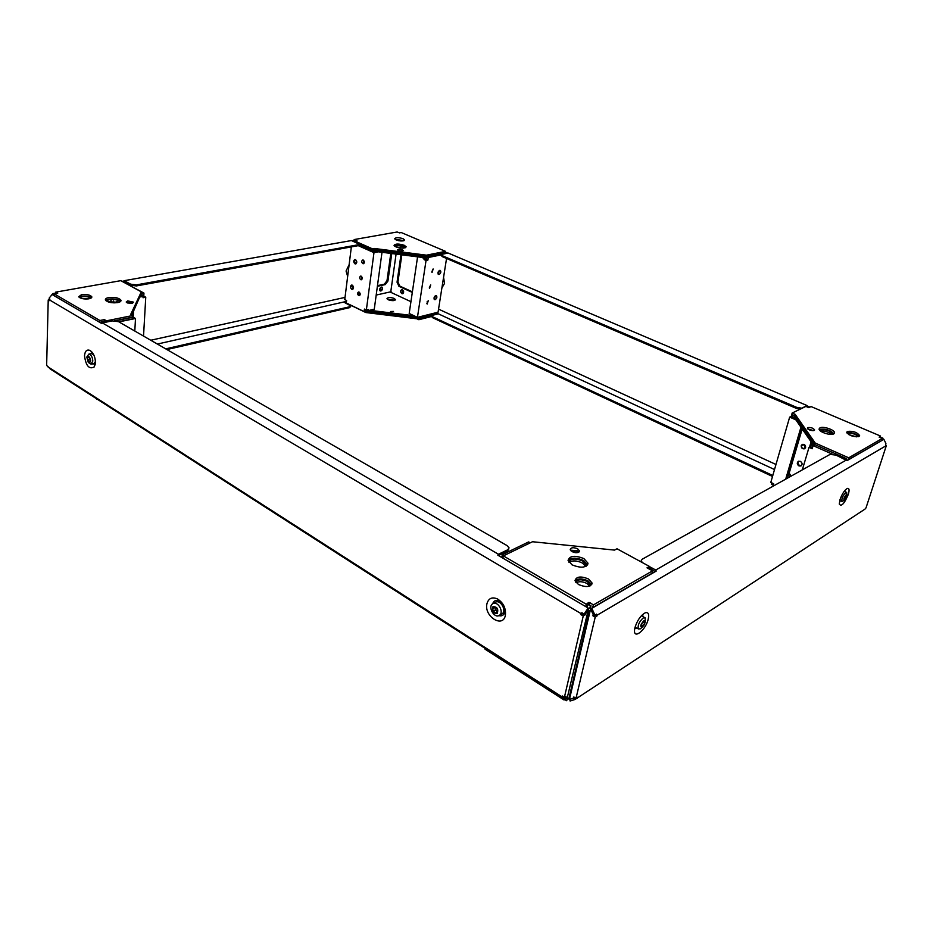 <?xml version="1.0" encoding="UTF-8"?>
<svg xmlns="http://www.w3.org/2000/svg" width="933" height="933" viewBox="0 0 933 933"><rect width="100%" height="100%" fill="white"/><g stroke="black" fill="none" stroke-linecap="round" stroke-linejoin="round"><path stroke-width="1.4" d="M881.825 440.341L882.396 438.382L879.131 437.122L880.519 436.049L880.157 437.507M848.808 434.626L856.412 436.854M847.421 433.588L847.607 433.472C851.887 432.83 855.409 433.915 858.162 436.737M820.643 431.139C824.795 430.824 828.539 431.897 831.874 434.358M819.699 430.276L820.177 429.926C825.822 429.18 830.148 430.579 833.157 434.125M808.421 429.425L812.923 430.684M813.681 430.626L807.826 428.982M814.229 430.451L814.626 429.938C813.191 428.025 810.905 427.244 807.733 427.629L807.337 428.154C808.759 430.066 811.057 430.836 814.229 430.451M858.955 436.469C855.538 433.355 851.526 432.177 846.919 432.947M859.013 436.446L859.62 435.618C857.042 432.189 852.96 430.789 847.362 431.443L846.744 432.282C849.322 435.711 853.415 437.099 859.013 436.446M833.962 433.763C830.113 429.95 825.273 428.492 819.466 429.402L819.232 429.553M833.764 433.88L834.545 432.842C835.047 429.938 823.104 425.914 819.92 427.885L819.104 428.958C818.591 431.839 830.627 435.898 833.764 433.88M801.4 465.684L799.744 465.544C797.878 464.261 797.54 462.803 798.73 461.182M798.998 465.952C796.945 464.389 796.747 462.85 798.403 461.31L800.374 461.334C802.427 462.885 802.637 464.436 800.981 465.964L798.998 465.952M810.287 446.674L811.547 442.475M809.541 447.07L811.104 441.845M790.123 476.67L787.837 475.608L788.991 473.789L790.414 474.442L789.796 476.518M774.122 485.603L771.533 484.39L771.953 482.944M774.343 485.487L773.305 484.997L773.667 483.749L770.798 482.396L789.656 417.144L791.429 416.281M846.266 459.654L846.581 458.663L814.742 444.586L794.706 415.803L791.744 414.52L792.175 413.027L805.902 406.415L808.841 407.663L811.08 406.566L880.519 436.049M848.039 459.887L848.692 457.811L815.209 443.035L814.742 444.586M815.209 443.035L795.138 414.31L794.706 415.803M795.138 414.31L792.175 413.027M813.564 445.379L794.216 417.483L791.254 416.2L791.919 414.602M812.375 448.05L810.625 446.499L809.039 447.339L812.165 448.738L813.098 445.624L814.684 444.784L794.648 415.99L794.216 417.483M794.648 415.99L791.697 414.707M846.383 458.581L845.286 459.211M813.098 445.624L832.294 454.126M845.123 458.021L844.015 458.651M812.76 444.225L811.034 445.134L813.529 445.333M795.138 418.812L791.907 417.413L792.91 416.923M795.849 419.838L789.656 417.144M812.188 447.187L812.596 445.834M810.625 446.499L811.034 445.134M785.691 479.154L800.957 427.209M786.461 478.722L801.412 427.874M809.039 447.339L802.298 469.882M788.991 473.789L802.193 428.982M848.692 457.811L882.396 438.382M589.364 604.572L589.831 602.59L588.676 602.473L588.222 604.456L591.021 605.809L590.309 607.931L591.207 608.456M576.186 582.763C579.101 581.177 582.682 581.422 586.939 583.475L589.679 586.052M575.696 582.157C577.69 579.253 581.586 579.043 587.382 581.539L590.379 585.737M569.06 562.436C572.419 560.255 576.851 560.441 582.355 562.996L585.784 566.401M568.71 561.946C570.938 558.4 575.626 558.109 582.787 561.095L586.39 565.176L586.309 566.121M570.984 550.843L576.652 551.158L578.087 552.499M578.845 552.138L577.2 550.68L570.448 550.178M572.092 551.636C576.232 553.269 578.705 553.012 579.486 550.89L577.62 548.791C573.468 547.17 571.008 547.426 570.226 549.56L572.092 551.636M591.569 584.769L588.105 580.932C582.425 578.32 578.075 578.262 575.055 580.734M578.472 584.524C586.099 587.603 590.624 587.102 592.058 583.02L588.56 578.996C580.932 575.941 576.419 576.454 575.02 580.548L578.472 584.524M587.533 565.025L583.487 560.511C576.652 557.456 571.521 557.421 568.08 560.406M572.057 564.85C580.991 568.395 586.297 567.847 587.988 563.205L583.918 558.61C575.008 555.1 569.725 555.671 568.069 560.336L572.057 564.85M567.684 698.211L569.422 699.505L574.845 697.662L575.533 699.155L574.343 699.703L573.667 698.211M564.675 699.505L564.057 699.983L564.278 699.249M485.148 648.412L485.008 649.158L564.057 699.983M505.429 610.66L505.021 612.689M502.91 558.156L503.354 555.881L532.51 541.735L614.532 550.097L617.005 548.779L649.45 566.436L648.47 568.617M585.889 606.683L586.262 604.246L588.676 602.473M588.222 604.456L587.172 605.435L587.055 607.36M649.45 566.436L647.024 567.824L652.54 570.844L593.376 604.934L592.63 607.628M651.91 573.34L652.54 570.844M589.831 602.59L593.376 604.934M588.991 604.537L587.16 605.575M573.259 552.161L575.463 552.686M530.247 542.831L528.661 541.921L502.327 554.657L503.937 555.601M501.767 557.491L502.327 554.657M590.309 607.931L588.49 608.456M588.28 609.937L589.458 610.625L568.85 698.805L567.719 698.082M590.321 610.135L589.458 610.625M589.831 608.211L590.484 605.424M503.354 555.881L586.262 604.246M569.701 698.257L568.85 698.805M55.374 293.813L55.537 292.169L57.718 293.23L54.382 293.953L54.242 295.761M81.346 298.373L89.032 298.805M79.702 297.674L82.034 296.671C86.069 296.228 88.962 296.764 90.723 298.292M107.435 301.639L118.759 302.35M106.269 300.997L109.138 299.598C114.421 299.061 118.036 299.82 119.972 301.86M127.553 302.968L132.019 303.272M132.743 303.073L126.865 302.677M127.704 300.892L126.2 302.035L131.985 303.283L133.489 302.14L127.704 300.892M91.411 297.86C89.183 296.239 85.906 295.691 81.556 296.193L79.048 297.161M81.603 294.618L78.734 296.706C80.495 298.618 83.888 299.318 88.938 298.817L91.772 296.752C90.046 294.84 86.652 294.128 81.603 294.618M120.649 301.359C118.118 299.26 114.129 298.525 108.66 299.131L105.639 300.403M108.729 297.569C106.222 298.082 105.126 298.898 105.429 300.018C107.552 302.362 111.633 303.225 117.686 302.607C120.147 302.094 121.232 301.277 120.94 300.181C118.853 297.837 114.782 296.974 108.729 297.569M52.353 370.343L96.6 398.776M97.312 399.231L96.577 399.406M113.943 302.887L113.569 300.986M110.689 300.962L110.619 302.549M111.668 300.927L111.587 302.7M55.537 292.169L120.8 280.67L141.326 291.866L131.273 314.631M141.326 291.866L130.748 314.339L132.813 315.506L132.731 317.103L114.701 320.742M132.813 315.506L106.444 320.812L106.385 322.083M105.942 322.177L104.309 321.232L101.324 321.827L101.265 323.261M106.444 320.812L104.379 319.611L104.309 321.232M104.379 319.611L99.901 320.509L54.382 293.953M99.819 322.421L99.901 320.509M131.343 314.666L141.221 293.592L131.856 314.969M132.463 317.15L132.638 318.888L118.643 321.733M132.719 317.302L115.424 320.8M103.563 322.655L101.942 321.71M105.674 322.235L104.053 321.279M141.14 295.12L142.504 294.863L142.434 296.029M141.221 293.592L143.95 293.079L125.069 283.002M142.924 296.297L143.775 296.134L143.95 293.079M140.288 296.939L143.111 296.402L143.041 297.744L145.758 297.219L143.53 336.078M143.775 296.134L145.758 297.219M143.111 296.402L140.673 296.134M132.731 316.94L135.495 318.503L118.899 321.885M135.495 318.503L134.807 331.052M132.264 315.191L132.323 313.966M133.174 317.185L133.477 311.517M116.555 301.499L114.782 302.887M117.628 301.826L116.963 302.735M445.181 253.659L445.542 251.362L401.167 232.515L399.534 232.912L397.155 231.99L354.178 239.559L357.036 240.819L355.088 241.169L354.972 242.137M398.286 240.609L400.584 240.947M395.569 239.653L403.453 240.831M396.35 247.058L403.441 248.12M394.811 246.3C397.003 245.391 399.93 245.577 403.616 246.837L405.12 247.828M399.137 250.884L401.4 251.222M435.769 295.598C434.043 296.752 433.612 298.07 434.475 299.563L435.14 299.656C436.854 298.502 437.285 297.172 436.434 295.679L435.769 295.598L434.16 299.213M439.711 270.36C437.962 271.526 437.53 272.879 438.428 274.407L439.07 274.489C440.819 273.322 441.239 271.969 440.341 270.442L439.711 270.36M352.266 285.183L351.543 285.078C350.073 286.256 350.143 287.656 351.741 289.288L352.464 289.393C353.934 288.204 353.864 286.804 352.266 285.183M352.033 285.09L352.931 289.16M355.508 259.654L354.832 259.549C353.304 260.75 353.35 262.173 354.983 263.829L355.671 263.922C357.199 262.721 357.141 261.298 355.508 259.654M355.321 259.572C354.295 261.053 354.505 262.406 355.951 263.642L356.149 263.712M402.263 251.175L398.333 250.592M402.391 249.846C399.744 249.053 398.111 249.064 397.505 249.904L398.391 250.615C401.027 251.42 402.659 251.409 403.278 250.569L402.391 249.846M404.047 240.632L395.056 239.291M403.079 238.696C398.543 237.332 395.732 237.355 394.671 238.755L396.187 239.956C400.747 241.32 403.546 241.309 404.607 239.909L403.079 238.696M405.692 247.583L404.106 246.58C400.152 245.216 396.898 244.982 394.332 245.892M404.292 245.297C398.753 243.63 395.335 243.653 394.053 245.391L395.895 246.872C401.447 248.563 404.864 248.528 406.158 246.79L404.292 245.297M381.48 287.049L379.848 290.606M380.851 291.026L380.151 290.921C379.264 289.44 379.673 288.157 381.399 287.061L382.098 287.166C382.985 288.635 382.577 289.93 380.851 291.026M351.426 286.431L352.441 285.276M390.787 253.403L387.008 280.635L384.338 284.168L377.48 285.65M391.767 253.531L387.93 281.055L387.008 280.635M387.93 281.055L385.259 284.588L384.338 284.168M385.259 284.588L377.387 286.303M365.794 311.19L417.086 317.547L419.034 318.468L434.965 314.304M346.516 300.438L346.19 303.05L365.841 312.543L366.004 311.295M391.767 292.787L390.845 291.294L389.807 292.017M365.841 312.543L416.899 318.794L417.086 317.547M416.899 318.794L418.847 319.716L419.034 318.468M418.847 319.716L431.804 316.439M388.525 299.878L393.563 300.613M435.21 314.176L435.898 312.73L438.253 313.85M387.288 299.143L394.951 300.251M388.256 299.761L386.985 298.63C387.906 297.254 390.297 297.172 394.146 298.408L395.429 299.551C394.507 300.927 392.105 300.997 388.256 299.761M390.495 311.54L393.493 311.435L390.495 311.54M414.007 315.739L369.573 310.292M367.182 310.001L366.587 309.931M435.186 312.917L435.198 314.246L419.057 318.305L417.109 317.395L366.028 311.132L366.191 309.908M419.057 318.305L419.034 316.963M435.396 313.01L419.244 317.057M376.197 295.061L390.006 291.971L410.94 301.674M366.156 309.896L365.235 310.106L365.316 309.488M366.028 311.132L364.115 311.587L346.295 302.98L346.609 300.484L344.755 299.586L351.356 246.907M378.378 251.817L373.981 252.645L366.354 309.989L364.453 309.068L364.115 311.587M382.005 252.283L374.273 309.185L368.115 310.642L367.217 309.779M368.115 310.642L368.255 309.534L366.354 309.989M446.545 258.476L438.067 312.193L417.448 317.36L409.19 313.476L417.576 256.843M403.044 293.533L402.135 289.592M401.855 293.638C400.28 292.087 400.222 290.734 401.691 289.592L402.426 289.685C404.001 291.236 404.059 292.589 402.601 293.732L401.855 293.638M412.304 292.426L398.939 286.303L397.05 282.198L397.948 282.011L401.82 254.826M397.05 282.198L400.968 254.709M398.939 286.303L399.837 286.104L397.948 282.011M412.386 291.854L399.837 286.104M363.287 260.085L362.692 260.004C361.386 261.03 361.433 262.243 362.82 263.642L363.415 263.724C364.721 262.709 364.675 261.497 363.287 260.085M363.882 263.491L363.194 260.05M361.188 276.18L360.581 276.098C359.31 277.113 359.357 278.314 360.733 279.702L361.339 279.783C362.622 278.769 362.564 277.567 361.188 276.18M361.806 279.55L361.083 276.145M359.123 292.099L358.505 292.017C357.257 293.02 357.304 294.21 358.669 295.586L359.298 295.668C360.546 294.665 360.488 293.475 359.123 292.099M359.765 295.423L358.995 292.052M433.169 268.984L432.072 272.436L433.169 268.984M430.708 284.927L429.612 288.332L430.708 284.927M428.282 300.694L427.174 304.065L428.282 300.694M444.341 253.508L444.458 252.82L426.299 256.47L374.191 249.776L372.255 250.149L351.414 240.562L124.206 280.681L130.608 284.168L136.428 284.88L136.37 285.941L130.55 285.23L130.608 284.168M445.542 251.362L426.498 255.176L426.299 256.47M426.498 255.176L374.366 248.47L374.191 249.776M374.366 248.47L372.43 248.831L372.255 250.149M372.43 248.831L355.088 241.169M354.867 242.09L355.076 241.32M353.922 241.67L354.178 239.559M373.993 251.257L374.168 249.939L426.276 256.633L426.078 257.928L373.993 251.257L372.057 251.618L358.33 245.519M374.168 249.939L372.232 250.312L372.057 251.618M372.232 250.312L358.692 244.306M426.078 257.928L427.885 260.097L428.282 257.496L441.391 254.849M426.276 256.633L428.282 257.496M443.292 253.053L444.854 253.729M426.882 259.666L424.037 259.607L426.043 260.47L417.448 317.36M427.885 260.097L426.043 260.47M421.681 257.368L424.212 258.464L425.133 258.278L423.594 257.613M376.442 251.56L372.757 251.49M373.981 252.645L358.155 245.612M424.97 259.421L425.133 258.278M424.037 259.607L424.212 258.464M428.2 300.718L426.859 303.668M430.614 284.95L429.285 287.935M433.052 269.019L431.746 272.039M438.09 274.057L439.688 270.372M434.871 296.169L434.638 298.992M427.139 301.697L427.326 303.4M390.845 291.294L396.082 254.079M353.292 286.338L352.009 288.484M358.599 292.775L358.552 293.615M353.362 288.565L352.674 289.067M358.89 292.169L359.123 294.968M593.283 614.474L592.921 615.815L595.511 615.407L596.852 616.188L597.073 615.209L886.35 445.577L885.51 446.079L885.907 443.455L883.866 439.338L847.059 460.634L835.98 455.094L830.008 454.418L642.126 559.275L641.216 560.756L642.359 562.576M640.889 561.783L641.251 561.013M844.587 491.469L844.575 490.84M840.038 499.563C842.114 493.849 844.528 490.128 847.292 488.425C849.24 487.971 849.566 489.965 848.307 494.408C844.295 503.785 841.286 506.992 839.292 504.042L840.038 499.563M886.35 445.577L866.011 507.879L864.926 509.15L575.533 699.155M883.866 439.338L846.989 460.494M594.309 615.185L593.353 614.637L595.476 614.754L594.309 615.185M634.743 628.597L636.796 628.026M643.094 616.69L642.522 614.602M648.202 619.244C645.706 630.16 633.402 639.898 634.568 629.892L634.988 627.489C637.379 620.13 640.831 615.22 645.356 612.748C648.353 612.036 649.298 614.206 648.202 619.244M649.076 567.905L655.094 571.497L656.237 571.066L655.759 570.04L846.663 459.829M655.759 570.04L649.415 566.588M574.506 697.394L573.538 698.106L573.807 696.951L575.999 698.35L595.207 617.156L592.921 615.815M593.19 614.532L590.601 608.946L569.445 699.365L573.538 698.106M596.852 616.188L595.207 617.156M577.41 698.199L577.62 697.278L575.999 698.35M593.353 614.637L590.636 608.783L591.814 608.351L594.519 614.206M569.806 699.249L570.086 701.01L574.343 699.703M595.511 615.407L596.572 614.112L597.073 615.209M656.237 571.066L591.814 608.351M655.094 571.497L590.636 608.783M358.669 244.388L357.572 245.776L357.689 244.866L358.704 244.154M350.773 306.187L349.688 307.622L350.808 305.931L343.985 302.222L346.353 301.697M50.988 295.878L52.715 293.603L52.866 294.968M124.206 280.681L124.276 282.034L130.55 285.23M52.948 295.015L54.207 294.606L54.184 295.539M123.844 281.031L122.048 281.346M55.455 293.114L52.715 293.603M124.276 282.034L123.553 282.163M54.347 294.443L53.169 294.653M357.689 244.866L136.428 284.88M357.572 245.776L136.37 285.941M166.914 349.56L349.688 307.622M165.701 348.86L349.805 306.747M157.374 344.055L346.388 301.417M381.305 289.405L379.626 289.778M345.035 297.405L150.761 340.242M351.799 240.737L354.085 240.341M353.28 241.39L353.969 241.274M127.156 283.375L126.41 283.515M349.14 264.645L346.073 271.025L347.659 276.46M118.503 321.652L112.217 320.905L102.35 322.9L498.444 554.249L507.82 549.735L509.056 547.846L507.051 545.595L118.503 321.652M508.847 548.896L507.552 551.076L507.82 549.735M583.825 614.182L585.108 613.844L584.653 613.261L583.37 613.599L583.825 614.182L582.309 613.296L581.947 614.112L584.909 615.045L588.501 608.724M564.337 697.301L563.789 698.129L564.78 698.875L565.666 697.511L564.943 696.974M498.84 615.64C501.954 616.433 503.96 615.209 504.835 611.966L504.217 606.578M503.097 604.421L499.621 601.132C496.228 599.639 493.907 600.514 492.659 603.768M486.909 603.849C488.507 598.263 492.053 596.642 497.546 598.974C503.33 602.823 505.954 608.176 505.429 615.01L505.383 615.232C503.12 628.55 483.912 616.503 486.909 603.849M498.479 555.567L507.552 551.076M584.653 613.261L588.14 608.001L497.814 555.17L498.444 554.249M565.666 697.511L567.427 699.342L566.541 700.695L50.23 368.978L47.758 366.354M565.001 696.939L565.771 697.429L566.039 696.275L564.395 697.336L583.242 616.013L584.909 615.045M588.548 608.748L566.984 698.887M567.462 699.19L565.771 697.429M581.947 614.112L580.979 614.672L583.242 616.013M562.879 696.368L562.331 697.208L562.214 695.936L564.395 697.336M585.108 613.844L588.595 608.584L588.14 608.001M580.979 614.672L581.854 612.713L582.309 613.296M566.541 700.695L564.78 698.875M562.331 697.208L563.789 698.129M581.854 612.713L583.37 613.599M102.35 322.9L101.802 323.576L52.12 294.525L49.216 298.012L49.822 299.341M91.959 363.975L95.294 363.963M92.449 352.651L89.463 354.05M95.434 362.564L94.14 366.996C89.113 369.55 85.906 365.829 84.506 355.835C84.996 350.96 86.862 349.175 90.116 350.493C93.51 352.977 95.283 357.001 95.434 362.564M562.004 696.858L47.746 366.727L46.65 365.258L48.224 299.971L49.496 299.738M49.169 298.758L49.927 299.213L49.367 300.648L48.224 299.971M581.201 613.692L49.391 299.855M800.013 409.249L796.315 408.362L796.619 407.324L802.088 408.246M802.17 407.978L807.138 405.587L448.19 253.053L442.265 254.254L441.402 254.896L442.37 256.68L441.297 255.584M436.352 312.625L438.335 313.826L432.737 315.237L431.874 315.984L432.807 317.803L431.769 316.602M447.735 253.146L445.426 252.155M446.219 253.449L445.286 253.053M811.372 443.023L811.92 444.668M796.619 407.324L442.51 255.782M796.315 408.362L442.37 256.68M806.742 406.765L807.138 405.587M432.807 317.803L772.512 476.471M432.947 316.94L772.804 475.492M438.335 313.826L774.518 469.544M882.42 440.003L882.256 439.198L881.965 440.108M882.466 439.968L882.886 438.137L883.178 439.618M775.976 464.482L438.557 309.138M403.476 292.985L401.668 292.157M787.895 475.398L789.854 476.308M807.255 405.972L809.949 407.126M880.274 437.017L882.886 438.137M441.904 287.889L444.551 283.434L443.572 277.358M846.814 494.922L846.663 492.414L845.741 492.519C842.732 495.738 841.473 498.77 841.951 501.616L844.505 500.111M846.149 494.805L846.791 496.053L844.458 500.146C843.304 499.447 843.875 497.662 846.149 494.805M846.406 496.788L846.464 495.225L845.356 495.913L844.143 499.738L846.406 496.788L845.228 496.251M845.251 499.05L844.283 498.607M92.81 361.048C92.484 356.861 91.096 354.587 88.635 354.225L86.874 357.386L88.32 362.505L91.061 364.185L92.81 361.048M91.352 353.63L93.697 354.692M95.434 361.607L93.848 363.543L91.131 364.162M87.142 358.33L87.177 357.98C88.6 355.578 89.766 356.429 90.664 360.511C90.291 362.634 89.405 362.925 88.005 361.374L87.142 358.33M88.997 357.129L87.69 357.491L87.597 359.788L88.81 361.712L90.128 361.339L90.209 359.053L88.997 357.129M87.597 359.788L90.093 359.543M645.193 621.751L645.228 617.903L643.164 617.984C639.198 621.693 637.589 625.332 638.3 628.9L640.4 628.83L642.149 627.256M641.438 615.675L644.61 617.553M643.735 620.842C645.554 620.34 645.636 621.775 644.003 625.133L642.091 627.279C639.898 626.859 640.446 624.713 643.735 620.842M644.68 622.964L644.388 621.203L642.627 622.311L641.146 625.168L641.449 626.929L643.21 625.821L644.68 622.964L643.222 622.124L644.61 622.894M643.21 625.821L641.414 624.783M492.391 603.954C487.889 607.161 494.152 618.241 498.98 615.582L499.598 615.185C504.147 612.036 497.884 600.899 493.067 603.534L492.391 603.954M495.458 602.286L495.726 602.135C500.543 599.511 506.794 610.614 502.257 613.762L499.26 615.43M497.242 613.378C493.032 613.378 491.598 611.162 492.962 606.707C497.184 606.683 498.619 608.911 497.242 613.378M493.3 611.477L495.738 613.144L497.546 611.71L496.904 608.596L494.467 606.916L492.671 608.363L493.3 611.477L495.435 610.345L497.487 611.593L496.927 611.896M493.464 608.083L494.852 607.348L495.435 610.345M805.051 447.502C804.526 444.644 803.313 444.108 801.424 445.892C801.937 448.738 803.15 449.274 805.051 447.502M805.599 447.572C805.634 445.134 804.526 444.085 802.263 444.411L801.249 445.624C801.214 448.062 802.322 449.111 804.596 448.773L805.599 447.572M590.414 585.038L590.227 585.819M586.39 565.176L586.146 566.214M579.486 550.89L579.311 551.671M592.058 583.02L591.685 584.606M587.988 563.205L587.58 564.955M120.94 300.181L120.905 300.997M91.772 296.752L91.749 297.44M641.216 560.756L640.948 561.806M499.621 601.132L497.546 598.974M504.87 611.815L505.429 615.01M95.236 364.255L94.14 366.996M92.157 352.289L90.116 350.493M441.402 254.896L441.262 255.794M431.734 316.847L431.874 315.984M846.441 492.321L844.213 491.294M841.951 501.616L839.735 500.589M88.635 354.225L91.422 353.619M87.177 357.98L86.921 356.791M89.09 357.374L88.367 357.537M90.093 361.153L89.486 361.293M88.005 361.374L88.32 362.505M638.3 628.9L635.105 627.046M493.067 603.534L495.726 602.135"/></g></svg>
